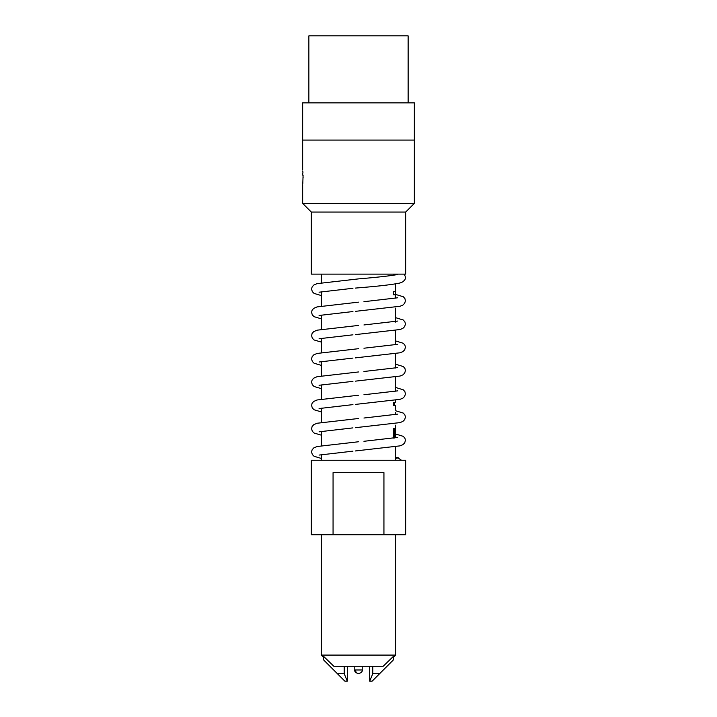 <?xml version="1.0" encoding="UTF-8"?>
<svg xmlns="http://www.w3.org/2000/svg" width="717" height="717" viewBox="0 0 717 717"><rect width="100%" height="100%" fill="white"/><g stroke="black" fill="none" stroke-linecap="round" stroke-linejoin="round"><path stroke-width="1.08" d="M401.493 274.118L399.244 274.118M395.73 458.333L398.544 457.822L395.73 457.312M397.774 457.742L401.493 460.26M393.678 402.345L394.592 402.345L394.592 405.526L393.678 405.526L393.678 402.345L394.35 402.345L394.35 405.526L393.678 405.526M321.27 274.118L321.27 282.803M321.27 291.837L321.27 306.069M321.27 315.104L321.27 329.336M321.27 338.379L321.27 352.603M321.27 361.646L321.27 375.869M321.27 384.912L321.27 399.136M321.27 408.179L321.27 422.412M321.27 431.446L321.27 445.678M321.27 454.712L321.27 460.26M395.73 446.79L395.73 460.26M393.678 438.096L393.678 428.443L394.511 428.443L394.511 437.962M395.694 437.755L395.73 425.154M395.73 405.526L395.73 409.416M395.73 400.256L395.73 402.345M395.237 389.188L395.73 383.272L395.291 377.052M395.632 365.571L395.73 353.714M395.237 342.735L395.73 330.447M395.623 330.465L395.623 332.661L395.291 330.519M395.533 310.389L395.73 321.404M395.73 310.398L395.721 322.166M395.73 294.795L393.678 294.795L393.678 291.613L395.73 291.613L395.73 298.138M395.73 274.118L395.73 274.871M395.73 283.914L395.73 291.613M395.479 357.756L395.578 365.078M395.479 377.025L395.73 378.764M395.694 386.436L395.73 391.213M395.703 430.352L395.703 437.746M395.73 357.801L395.345 360.839L395.479 355.784M395.73 364.863L395.596 360.839M405.661 460.26L311.339 460.26L311.339 534.721L333.064 534.721L333.064 472.664L383.936 472.664L383.936 534.721L405.661 534.721L405.661 460.26M405.661 212.071L311.339 212.071L311.339 274.118L405.661 274.118L405.661 212.071L414.345 203.377L302.655 203.377L311.339 212.071M395.479 308.149L395.479 320.123M395.479 366.405L395.479 367.991M395.479 384.644L395.345 390.075L395.73 386.517M321.27 534.721L321.27 655.087L395.73 655.087L395.73 534.721M393.248 657.597L395.73 655.087M323.752 657.597L321.27 655.087M344.214 666.254L344.214 673.702L337.402 673.702L323.752 660.052L323.752 656.512L333.817 666.254L383.183 666.254L393.248 656.512L393.248 660.052L379.598 673.702L372.786 673.702L372.786 666.254M303.139 177.323C302.619 167.877 302.619 167.877 303.139 177.323C302.619 186.761 302.619 186.761 303.139 177.323M395.73 337.994L395.73 344.671M395.73 412.445L395.73 414.48M303.094 175.065L302.789 183.57M379.598 673.702L372.15 681.15L369.667 681.15L369.667 666.254M408.134 102.863L408.134 35.85L308.866 35.85L308.866 102.863M395.479 291.613L393.678 291.613M395.479 294.795L393.678 294.795M395.372 330.51L395.291 332.661M393.678 428.443L394.269 428.443L394.269 438.006M333.064 534.721L383.936 534.721M395.694 338.926L395.596 342.753L395.443 338.926M414.345 140.093L414.345 102.863L302.655 102.863L302.655 140.093L414.345 140.093L414.345 203.377M302.789 171.067L302.968 172.985M302.655 175.145L302.655 173.039M337.402 673.702L344.85 681.15L347.333 681.15L347.333 666.254M344.214 673.702L347.279 681.15M369.721 681.15L372.786 673.702M355.587 669.983A3.719 2.913 90 0 0 358.5 673.702C355.659 672.797 354.422 671.56 354.781 669.983L362.219 669.983L362.219 666.254M358.5 673.702C361.341 672.797 362.578 671.56 362.219 669.983M404.047 274.118C405.616 276.457 405.831 278.42 404.693 280.015L402.909 281.79L400.086 282.982C392.253 284.622 378.388 286.244 358.5 287.822L355.318 288.091M397.81 274.503L396.465 274.719C389.035 276 376.38 277.389 358.5 278.886L317.013 283.645L313.643 285.133L312.074 287.033L311.59 289.139L312.307 291.649L314.091 293.423L321.27 295.547M395.479 294.391L403.357 296.766L404.926 298.666L405.41 300.773L404.693 303.282L402.909 305.057L400.086 306.249L355.318 311.357M358.5 302.153L317.013 306.921L313.643 308.4L312.074 310.3L311.59 312.406L312.307 314.915L314.091 316.69L321.27 318.814M395.73 317.703L403.357 320.033L404.926 321.933L405.41 324.039L404.693 326.549L402.909 328.332L400.086 329.515L355.318 334.624M358.5 325.428L317.013 330.187L313.643 331.666L312.074 333.566L311.59 335.673L312.307 338.182L314.091 339.966L321.27 342.081M395.73 340.969L403.357 343.309L404.926 345.2L405.41 347.306L404.693 349.815L402.909 351.599L400.086 352.782L355.318 357.891M358.5 348.695L317.013 353.454L313.643 354.942L312.074 356.833L311.59 358.939L312.307 361.449L314.091 363.232L321.27 365.347M395.73 364.236L403.357 366.575L404.926 368.466L405.41 370.572L404.693 373.091L402.909 374.866L400.086 376.049L355.318 381.157M358.5 371.962L317.013 376.721L313.643 378.209L312.074 380.1L311.59 382.206L312.307 384.724L314.091 386.499L321.27 388.614M395.73 387.503L403.357 389.842L404.926 391.733L405.41 393.839L404.693 396.358L402.909 398.132L400.086 399.324L355.318 404.424M358.5 395.228L317.013 399.987L313.643 401.475L312.074 403.366L311.59 405.472L312.307 407.991L314.091 409.765L321.27 411.89M395.614 410.751L403.357 413.109L404.926 415L405.41 417.106L404.693 419.624L402.909 421.399L400.086 422.591L355.318 427.699M358.5 418.495L317.013 423.254L313.643 424.742L312.074 426.633L311.59 428.748L312.307 431.258L314.091 433.032L321.27 435.156M395.703 434.036L403.357 436.375L404.926 438.275L405.41 440.381L404.693 442.891L402.909 444.665L400.086 445.857L355.318 450.966M358.5 441.762L317.013 446.53L313.643 448.008L312.074 449.909L311.59 452.015L312.307 454.524L314.091 456.299L321.27 458.423M319.074 292.204L352.934 288.279M363.94 301.687L397.81 297.77M319.074 315.471L352.934 311.545M363.94 324.953L397.81 321.046M319.074 338.738L352.934 334.821M363.94 348.22L397.81 344.312M319.074 362.004L352.934 358.088M363.94 371.487L397.81 367.579M319.074 385.271L352.934 381.354M363.94 394.753L397.81 390.846M319.074 408.547L352.934 404.621M363.94 418.029L397.81 414.112M319.074 431.813L352.934 427.888M363.94 441.296L397.81 437.379M319.074 455.08L352.934 451.154M302.655 140.093L302.655 170.001M302.655 184.645L302.655 203.377M354.781 669.983L354.781 666.254"/></g></svg>
